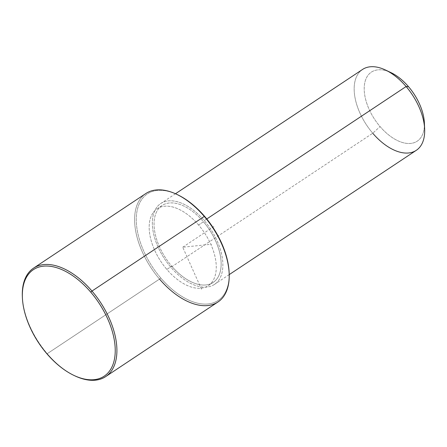 <?xml version="1.0" encoding="UTF-8"?>
<svg xmlns="http://www.w3.org/2000/svg" width="447" height="447" viewBox="0 0 447 447"><rect width="100%" height="100%" fill="white"/><g stroke="black" fill="none" stroke-linecap="round" stroke-linejoin="round"><path stroke-width="0.34" stroke-dasharray="2.23 1.68" d="M198.585 225.009L203.469 221.768A46.181 26.094 56.4 0 1 213.158 282.443A46.181 26.094 56.4 0 1 171.737 266.183L166.854 269.429A46.181 26.094 -123.6 0 0 208.28 285.683A46.181 26.094 -123.6 0 0 198.585 225.009A46.181 26.094 -123.6 0 0 157.165 208.755A46.181 26.094 -123.6 0 0 166.854 269.429L171.737 266.183A46.181 26.094 56.4 0 1 162.049 205.508A46.181 26.094 56.4 0 1 203.469 221.768L198.585 225.009A46.181 26.094 56.4 0 1 212.28 281.783A46.181 26.094 56.4 0 1 166.854 269.429A46.181 26.094 56.4 0 1 153.165 212.655A46.181 26.094 56.4 0 1 198.585 225.009M204.285 220.628L206.771 218.974L204.285 220.628A48.55 27.429 -123.6 0 0 160.736 203.536A48.55 27.429 -123.6 0 0 170.922 267.323A48.55 27.429 -123.6 0 0 214.471 284.415A48.55 27.429 -123.6 0 0 204.285 220.628A48.55 27.429 56.4 0 1 218.678 280.314A48.55 27.429 56.4 0 1 170.922 267.323L372.748 133.228L170.922 267.323A48.55 27.429 56.4 0 1 156.528 207.637A48.55 27.429 56.4 0 1 204.285 220.628M416.291 150.321A48.55 27.429 56.4 0 1 372.748 133.228A48.55 27.429 56.4 0 1 362.556 69.441M424.376 122.925A41.442 23.417 56.4 0 1 410.396 143.448A41.442 23.417 56.4 0 1 380.067 126.568L372.748 133.228L380.067 126.568A41.442 23.417 56.4 0 1 364.746 82.958A41.442 23.417 56.4 0 1 390.946 72.61M385.487 70.017A48.55 27.429 -123.6 0 0 354.795 82.142A48.55 27.429 -123.6 0 0 372.748 133.228M171.737 266.183A46.181 26.094 -123.6 0 0 217.158 278.542A46.181 26.094 -123.6 0 0 203.469 221.768A46.181 26.094 -123.6 0 0 158.048 209.408A46.181 26.094 -123.6 0 0 171.737 266.183M388.337 71.492A41.442 23.417 -123.6 0 0 364.523 84.22A41.442 23.417 -123.6 0 0 380.067 126.568A41.442 23.417 -123.6 0 0 424.393 125.758M177.079 194.501A63.943 36.123 -123.6 0 0 137.067 210.9A63.943 36.123 -123.6 0 0 160.752 277.973A63.943 36.123 -123.6 0 0 207.352 304.033A63.943 36.123 -123.6 0 0 229.132 272.849M229.115 272.346A63.943 36.123 56.4 0 1 207.542 304.016A63.943 36.123 56.4 0 1 160.752 277.973L159.529 279.079L160.752 277.973A63.943 36.123 56.4 0 1 137.112 210.682A63.943 36.123 56.4 0 1 177.532 194.713M176.621 194.283A65.128 36.794 -123.6 0 0 135.452 210.548A65.128 36.794 -123.6 0 0 159.529 279.079L47.226 353.7A65.128 36.794 -123.6 0 0 74.425 375.636M217.946 302.004A65.128 36.794 56.4 0 1 159.529 279.079A65.128 36.794 56.4 0 1 145.867 193.512M22.372 297.289A65.128 36.794 -123.6 0 0 47.226 353.7L159.529 279.079M74.884 375.854A65.128 36.794 56.4 0 1 47.226 353.7L46.818 353.666L47.226 353.7A65.128 36.794 56.4 0 1 22.35 296.786M201.524 289.254L182.722 247.219L211.537 244.224M182.722 247.219L215.27 225.59M213.158 282.443L208.28 285.683M162.049 205.508L157.165 208.755M229.199 274.626L214.471 284.415M175.47 193.752L160.736 203.536"/><path stroke-width="0.67" d="M175.47 193.752L362.556 69.441A48.55 27.429 56.4 0 1 406.105 86.534L206.771 218.974L406.105 86.534A48.55 27.429 56.4 0 1 416.291 150.321L229.199 274.626M406.105 86.534L408.547 86.707A41.442 23.417 56.4 0 1 424.376 122.925L424.65 128.959A48.55 27.429 -123.6 0 0 406.105 86.534A48.55 27.429 -123.6 0 0 385.487 70.017L390.946 72.61A41.442 23.417 56.4 0 1 408.547 86.707L406.105 86.534M372.748 133.228A48.55 27.429 -123.6 0 0 408.273 153.008A48.55 27.429 -123.6 0 0 424.65 128.959M424.393 125.758A41.442 23.417 -123.6 0 0 408.547 86.707A41.442 23.417 -123.6 0 0 388.337 71.492M229.132 272.849A63.943 36.123 -123.6 0 0 204.692 216.465A63.943 36.123 -123.6 0 0 177.079 194.501M159.529 279.079A65.128 36.794 -123.6 0 0 207.19 305.608A65.128 36.794 -123.6 0 0 229.16 273.352A65.128 36.794 -123.6 0 0 204.285 216.437L204.692 216.465A63.943 36.123 56.4 0 1 229.115 272.346L229.16 273.352M33.559 268.133L145.867 193.512A65.128 36.794 56.4 0 1 204.285 216.437A65.128 36.794 -123.6 0 0 176.621 194.283L177.532 194.713A63.943 36.123 56.4 0 1 204.692 216.465L204.285 216.437A65.128 36.794 56.4 0 1 217.946 302.004L105.643 376.62A65.128 36.794 -123.6 0 0 91.976 291.053L204.285 216.437L91.976 291.053A65.128 36.794 -123.6 0 0 33.559 268.133A65.128 36.794 -123.6 0 0 22.372 297.289M22.395 297.791L22.35 296.786A65.128 36.794 56.4 0 1 44.32 264.529A65.128 36.794 56.4 0 1 91.976 291.053L90.758 292.165A63.943 36.123 56.4 0 1 109.716 370.775A63.943 36.123 56.4 0 1 46.818 353.666A63.943 36.123 56.4 0 1 27.865 275.056A63.943 36.123 56.4 0 1 90.758 292.165L91.976 291.053A65.128 36.794 56.4 0 1 116.058 359.589A65.128 36.794 56.4 0 1 74.884 375.854L73.973 375.424A63.943 36.123 -123.6 0 0 114.398 359.449A63.943 36.123 -123.6 0 0 90.758 292.165A63.943 36.123 -123.6 0 0 43.962 266.121A63.943 36.123 -123.6 0 0 22.395 297.791A63.943 36.123 -123.6 0 0 46.818 353.666A63.943 36.123 -123.6 0 0 73.973 375.424M74.425 375.636A65.128 36.794 -123.6 0 0 105.643 376.62"/></g></svg>
